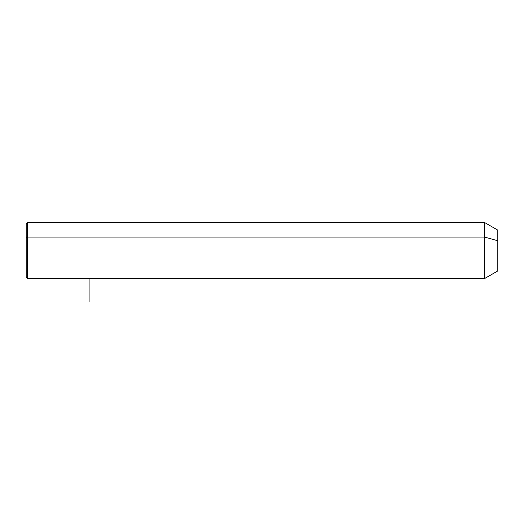 <?xml version="1.0" encoding="UTF-8"?>
<svg xmlns="http://www.w3.org/2000/svg" width="524" height="524" viewBox="0 0 524 524"><rect width="100%" height="100%" fill="white"/><g stroke="black" fill="none" stroke-linecap="round" stroke-linejoin="round"><path stroke-width="0.79" d="M26.2 237.693L27.477 237.084L27.477 278.572L26.2 277.294L26.2 223.761L27.477 222.49L484.556 222.49L497.8 230.134L497.8 240.752L484.556 237.084L497.8 240.752L497.8 270.921L484.556 278.572L484.556 222.49L484.556 278.572L27.477 278.572L27.477 237.084L484.556 237.084L27.477 237.084L27.477 222.49L27.477 237.084L26.2 237.693L26.2 263.362M497.8 260.304L497.8 240.752M89.932 278.572L89.932 301.51"/></g></svg>

